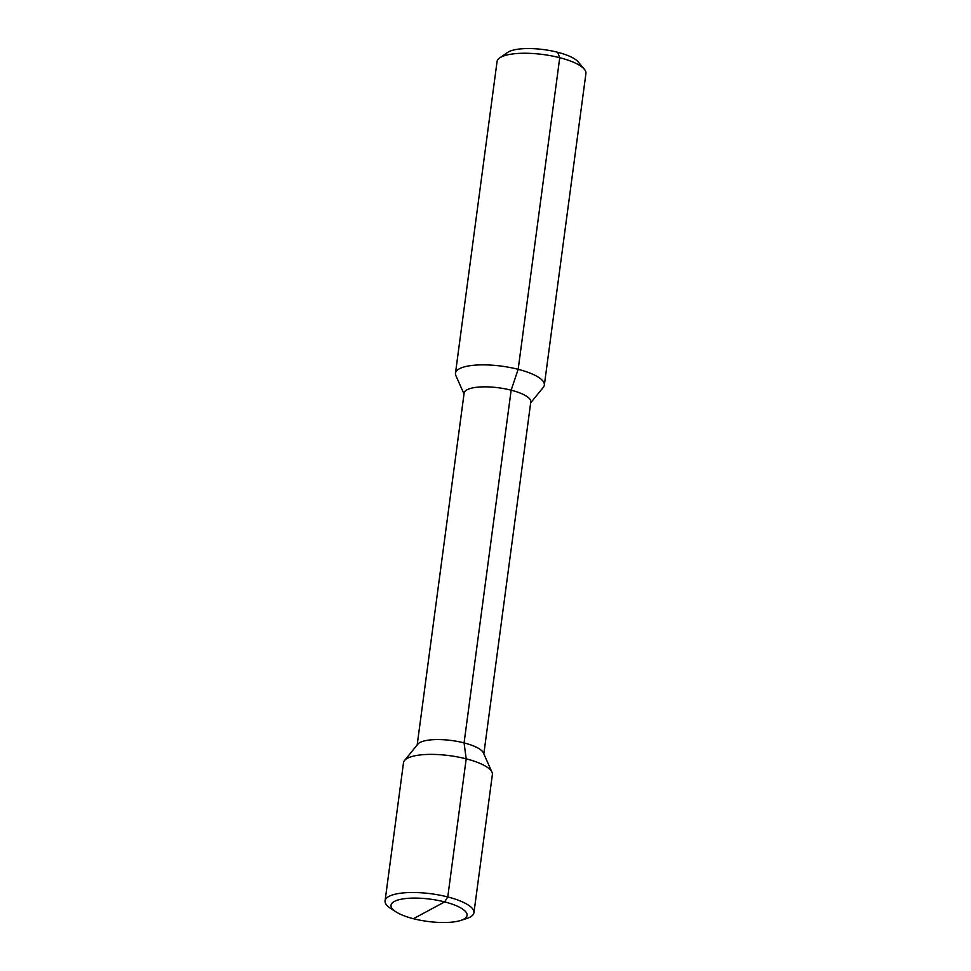 <?xml version="1.0" encoding="UTF-8"?>
<svg xmlns="http://www.w3.org/2000/svg" width="971" height="971" viewBox="0 0 971 971"><rect width="100%" height="100%" fill="white"/><g stroke="black" fill="none" stroke-linecap="round" stroke-linejoin="round"><path stroke-width="1.46" d="M455.472 373.216L497.055 61.598A44.824 13.109 7.6 0 1 499.713 57.92A44.824 13.109 7.6 0 1 559.745 57.702A44.824 13.109 7.6 0 1 584.324 69.208A44.824 13.109 7.6 0 1 585.926 73.456L544.343 385.074A44.824 13.109 -172.4 0 0 518.162 369.32A44.824 13.109 -172.4 0 0 455.472 373.216A44.824 13.109 -172.4 0 0 455.872 375.607L464.017 393.971M530.664 402.856L543.347 387.271A44.824 13.109 -172.4 0 0 544.343 385.074M499.713 57.92L507.615 52.434A37.359 10.924 7.6 0 1 557.645 52.264A37.359 10.924 7.6 0 1 578.133 61.841L584.324 69.208M417.178 744.951L464.126 393.097A33.621 9.831 7.6 0 1 511.147 390.184L464.077 742.9L466.189 758.837A44.824 13.109 7.6 0 1 491.981 772.212A44.824 13.109 7.6 0 1 492.37 774.591L473.945 912.704A44.824 13.109 -172.4 0 0 447.765 896.949L444.657 901.901L413.415 918.712A38.355 11.215 7.6 0 1 395.998 911.89A38.355 11.215 7.6 0 1 400.877 899.28A38.355 11.215 7.6 0 1 444.657 901.901L429.036 910.313M483.837 753.848L530.785 401.994A33.621 9.831 -172.4 0 0 511.147 390.184L464.077 742.9L466.189 758.837L447.765 896.949L444.657 901.901A38.355 11.215 -172.4 0 1 460.509 920.496L466.286 918.675A44.824 13.109 -172.4 0 0 473.945 912.704M491.981 772.212L483.424 752.926A33.621 9.831 -172.4 0 0 464.077 742.9A33.621 9.831 7.6 0 0 417.821 744.174L404.506 760.536A44.824 13.109 7.6 0 1 466.189 758.837L447.765 896.949A44.824 13.109 7.6 0 0 385.074 900.845L403.499 762.733A44.824 13.109 7.6 0 1 404.506 760.536M395.998 911.89L390.9 908.613A44.824 13.109 7.6 0 1 385.074 900.845M413.415 918.712A38.355 11.215 -172.4 0 0 460.509 920.496M557.645 52.264L559.745 57.702L518.162 369.32L511.147 390.184L518.162 369.32L559.745 57.702L557.645 52.264"/></g></svg>
